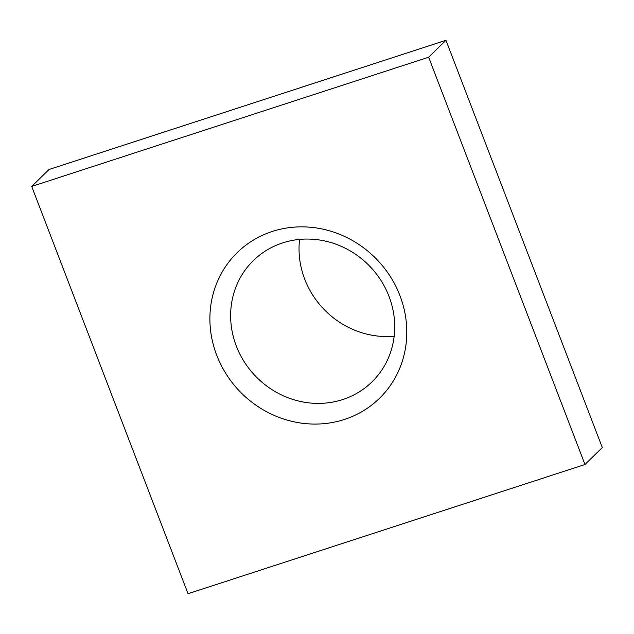 <?xml version="1.0" encoding="UTF-8"?>
<svg xmlns="http://www.w3.org/2000/svg" width="634" height="634" viewBox="0 0 634 634"><rect width="100%" height="100%" fill="white"/><g stroke="black" fill="none" stroke-linecap="round" stroke-linejoin="round"><path stroke-width="0.95" d="M272.263 231.473A101.82 95.124 45.7 0 1 399.943 295.642A101.82 95.124 45.7 0 1 344.421 419.454A101.82 95.124 45.7 0 1 216.741 355.278A101.82 95.124 45.7 0 1 272.263 231.473M342.732 399.555A84.853 79.266 -134.3 0 0 371.984 381.906A84.853 79.266 -134.3 0 0 380.772 280.141A84.853 79.266 -134.3 0 0 282.606 242.909A84.853 79.266 -134.3 0 0 253.362 260.558A84.853 79.266 -134.3 0 0 244.573 362.315A84.853 79.266 -134.3 0 0 342.732 399.555M31.7 186.428L49.016 169.5L445.964 40.291L602.3 447.572L584.984 464.5L188.036 593.709L31.7 186.428L428.647 57.218L584.984 464.5M445.964 40.291L428.647 57.218M394.174 336.186A84.853 79.266 45.7 0 1 299.573 239.414"/></g></svg>
